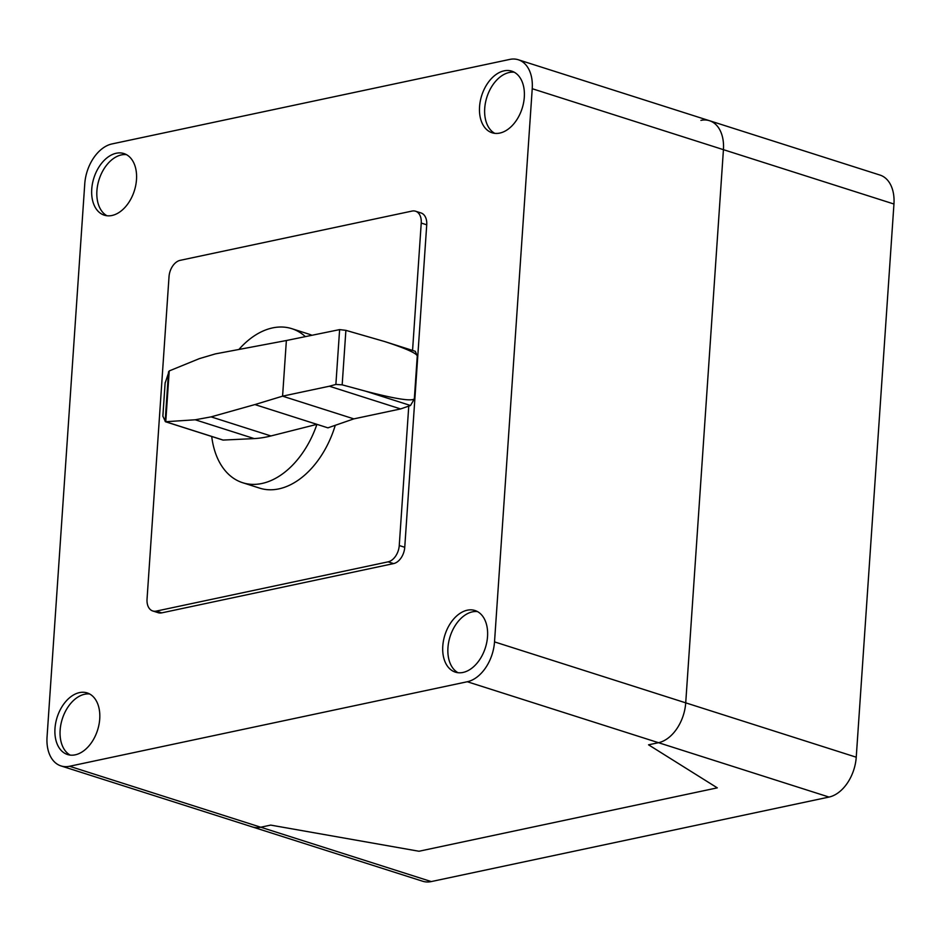 <?xml version="1.0" encoding="UTF-8"?>
<svg xmlns="http://www.w3.org/2000/svg" width="941" height="941" viewBox="0 0 941 941"><rect width="100%" height="100%" fill="white"/><g stroke="black" fill="none" stroke-linecap="round" stroke-linejoin="round"><path stroke-width="1.41" d="M305.237 336.513A80.844 53.037 -72.3 0 0 291.792 328.668A80.844 53.037 -72.3 0 0 272.537 327.915A80.844 53.037 -72.3 0 0 239.132 349.205M165.134 383.093L169.215 370.93L199.386 358.615L215.407 353.887L286.37 340.524L282.582 396.161L353.828 418.874L327.915 427.849L254.893 404.571L211.102 416.875L195.222 419.78L165.475 421.744L162.875 416.157M211.725 436.483A80.844 53.037 -72.3 0 0 242.672 482.721A80.844 53.037 -72.3 0 0 261.927 483.486A80.844 53.037 -72.3 0 0 316.929 424.344L270.937 435.954A171.827 112.732 107.7 0 1 254.246 438.6L223.146 440.07A1.717 1.129 107.7 0 1 222.876 440.035A1.717 1.129 107.7 0 1 222.629 439.906M291.792 328.668L308.695 334.067A80.844 53.037 107.7 0 1 311.647 335.149M335.267 425.308A80.844 53.037 107.7 0 1 278.842 488.885A80.844 53.037 107.7 0 1 259.587 488.12L242.672 482.721M353.828 418.874L400.607 408.935L329.362 386.222L335.878 384.434L339.619 329.609L345.888 330.35L384.681 341.548C405.348 348.276 416.204 353.063 417.263 355.91L414.334 398.878C411.452 401.454 395.232 398.902 365.684 391.209L342.171 384.845L335.878 384.434M400.607 408.935L410.511 405.5L414.346 398.89L417.275 355.921L415.287 351.299L384.681 341.548M286.37 340.524L339.619 329.609M254.893 404.571L282.582 396.161L329.362 386.222M169.215 370.93L165.757 421.733M168.533 371.789L165.157 421.439M165.169 382.611L162.864 416.334M408.759 406.112L399.255 545.533A14.703 9.645 107.7 0 1 388.127 561.836L156.253 611.109A14.703 9.645 107.7 0 1 152.748 610.968A14.703 9.645 107.7 0 1 147.043 599.123L169.027 276.642A14.703 9.645 107.7 0 1 180.166 260.339L412.04 211.078A14.703 9.645 107.7 0 1 415.534 211.207A14.703 9.645 107.7 0 1 421.239 223.052L412.558 350.428M152.748 610.968L158.253 612.72A14.703 9.645 -72.3 0 0 161.746 612.862L393.62 563.588A14.703 9.645 -72.3 0 0 404.748 547.286L426.732 224.805A14.703 9.645 -72.3 0 0 421.039 212.96L415.534 211.207M126.447 154.642A32.335 21.22 -72.3 0 0 96.911 190.776A32.335 21.22 -72.3 0 0 106.968 215.76M91.748 189.129A32.335 21.22 107.7 0 1 116.249 153.254A32.335 21.22 107.7 0 1 123.941 153.559A32.335 21.22 107.7 0 1 136.492 179.613A32.335 21.22 107.7 0 1 104.298 215.183A32.335 21.22 107.7 0 1 91.748 189.129M89.677 693.987A32.335 21.22 -72.3 0 0 84.643 694.258A32.335 21.22 -72.3 0 0 60.142 730.122A32.335 21.22 -72.3 0 0 70.199 755.105M79.479 692.611A32.335 21.22 107.7 0 1 87.172 692.917A32.335 21.22 107.7 0 1 99.722 718.971A32.335 21.22 107.7 0 1 75.233 754.835A32.335 21.22 107.7 0 1 67.529 754.529A32.335 21.22 107.7 0 1 55.719 722.864A32.335 21.22 107.7 0 1 79.479 692.611M514.256 72.234A32.335 21.22 -72.3 0 0 484.721 108.368A32.335 21.22 -72.3 0 0 494.766 133.351M479.557 106.721A32.335 21.22 107.7 0 1 504.047 70.846A32.335 21.22 107.7 0 1 511.751 71.151A32.335 21.22 107.7 0 1 524.302 97.217A32.335 21.22 107.7 0 1 492.108 132.775A32.335 21.22 107.7 0 1 479.557 106.721M477.487 611.579A32.335 21.22 -72.3 0 0 472.453 611.85A32.335 21.22 -72.3 0 0 447.951 647.714A32.335 21.22 -72.3 0 0 457.996 672.697M487.532 636.563A32.335 21.22 107.7 0 1 463.043 672.439A32.335 21.22 107.7 0 1 455.338 672.133A32.335 21.22 107.7 0 1 442.788 646.067A32.335 21.22 107.7 0 1 474.982 610.509A32.335 21.22 107.7 0 1 487.532 636.563M467.301 681.743L658.5 742.696A35.934 23.572 -72.3 0 0 685.718 702.845A35.934 23.572 107.7 0 1 658.5 742.696L648.549 744.813L717.289 787.852L418.98 851.252L270.69 825.104L260.751 827.221L270.69 825.104L418.98 851.252L717.289 787.852L648.549 744.813L658.5 742.696L829.021 797.062A35.934 23.572 -72.3 0 0 856.239 757.199L494.519 641.891A35.934 23.572 107.7 0 1 467.301 681.743L69.552 766.268A35.934 23.572 107.7 0 1 61 765.927A35.934 23.572 107.7 0 1 47.05 736.979L84.761 183.801A35.934 23.572 107.7 0 1 111.979 143.938L509.728 59.424A35.934 23.572 107.7 0 1 518.291 59.753A35.934 23.572 107.7 0 1 532.23 88.713L494.519 641.891M532.23 88.713L723.429 149.666L685.718 702.845L723.429 149.666A35.934 23.572 -72.3 0 0 709.479 120.707A35.934 23.572 107.7 0 1 723.429 149.666L893.95 204.021A35.934 23.572 -72.3 0 0 880 175.073L518.291 59.753M829.021 797.062L431.272 881.576A35.934 23.572 -72.3 0 1 422.709 881.247L252.188 826.88A35.934 23.572 -72.3 0 0 260.751 827.221A35.934 23.572 107.7 0 1 252.188 826.88L61 765.927M700.927 120.366A35.934 23.572 107.7 0 1 709.479 120.707M893.95 204.021L856.239 757.199M410.511 405.5L365.684 391.209M345.888 330.35L342.171 384.845M223.146 440.07L165.663 421.744M254.246 438.6L195.222 419.78M270.937 435.954L211.102 416.875M161.746 612.862L156.253 611.109M426.732 224.805L421.239 223.052M404.748 547.286L399.255 545.533M393.62 563.588L388.127 561.836M431.272 881.576L69.552 766.268M222.876 440.035L165.475 421.744M165.122 382.858L162.852 416.228"/></g></svg>

